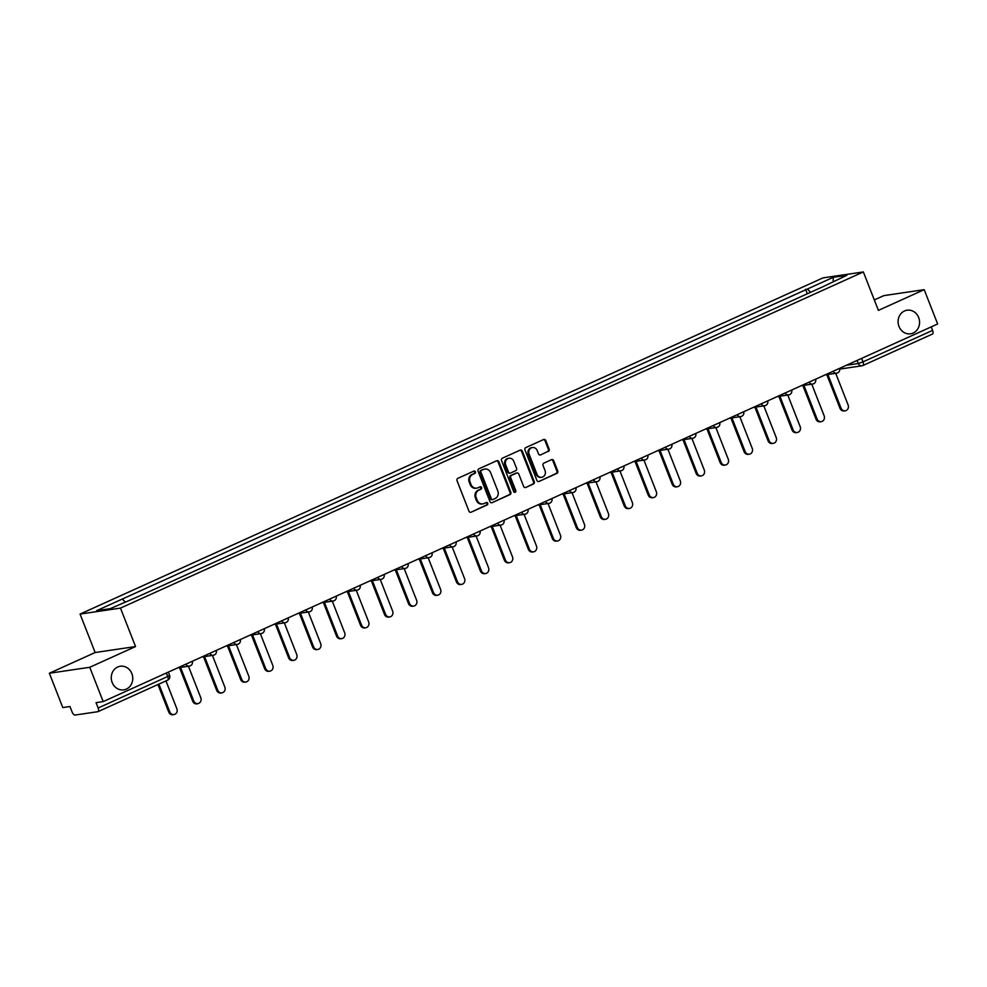<?xml version="1.0" encoding="UTF-8"?>
<svg xmlns="http://www.w3.org/2000/svg" width="987" height="987" viewBox="0 0 987 987"><rect width="100%" height="100%" fill="white"/><g stroke="black" fill="none" stroke-linecap="round" stroke-linejoin="round"><path stroke-width="1.48" d="M475.413 471.786A1.283 1.147 81.6 0 0 473.883 471.083L457.857 478.337A1.826 1.641 81.6 0 0 457.018 480.706L468.961 511.18A1.826 1.641 81.6 0 0 471.132 512.191L487.159 504.937A1.283 1.147 81.6 0 0 486.505 502.482A1.283 1.147 81.6 0 0 486.221 502.568L484.148 503.506A5.848 5.256 81.6 0 1 477.202 500.273L476.203 497.732A5.848 5.256 81.6 0 1 478.917 490.132L480.99 489.194A1.283 1.147 81.6 0 0 480.336 486.739A1.283 1.147 81.6 0 0 480.052 486.825L477.979 487.763A5.848 5.256 81.6 0 1 471.033 484.531L470.034 481.989A5.848 5.256 81.6 0 1 472.748 474.389L474.821 473.452A1.283 1.147 81.6 0 0 475.413 471.786M476.721 488.133L475.907 488.257A5.848 5.256 81.6 0 1 470.219 484.654L469.232 482.112A5.848 5.256 81.6 0 1 471.934 474.513L474.007 473.575A1.283 1.147 81.6 0 0 473.76 471.144M471.132 512.191L486.344 505.048A1.283 1.147 81.6 0 0 486.097 502.617M482.89 503.876L482.075 503.999A5.848 5.256 81.6 0 1 476.388 500.384L475.401 497.855A5.848 5.256 81.6 0 1 478.103 490.255L480.175 489.318A1.283 1.147 81.6 0 0 479.929 486.887M898.997 326.45A11.918 10.721 81.6 0 0 910.569 333.791A11.918 10.721 81.6 0 0 918.663 317.543A11.918 10.721 81.6 0 0 907.09 310.202A11.918 10.721 81.6 0 0 898.997 326.45M112.173 682.51A11.918 10.721 81.6 0 0 123.757 689.851A11.918 10.721 81.6 0 0 131.851 673.603A11.918 10.721 81.6 0 0 120.266 666.262A11.918 10.721 81.6 0 0 112.173 682.51M548.291 451.466A1.826 1.641 81.6 0 0 549.142 449.085L545.786 440.535A1.826 1.641 81.6 0 0 543.615 439.536L525.812 447.58A1.826 1.641 81.6 0 0 524.973 449.961L536.903 480.422A1.826 1.641 81.6 0 0 539.087 481.434L556.878 473.378A1.826 1.641 81.6 0 0 557.729 471.009L553.682 460.682A1.826 1.641 81.6 0 0 551.511 459.671L543.886 463.113A1.826 1.641 81.6 0 0 543.047 465.494L545.046 470.614A4.886 4.392 81.6 0 1 536.977 474.266L529.118 454.205A4.886 4.392 81.6 0 1 537.187 450.553L538.507 453.897A1.826 1.641 81.6 0 0 540.679 454.908L547.489 451.577A1.826 1.641 81.6 0 0 548.328 449.208L544.984 440.658A1.826 1.641 81.6 0 0 543.615 439.536M135.54 646.559L95.147 652.53L49.35 673.245L89.743 667.286L135.54 646.559L120.476 608.103L863.341 271.943L878.405 310.387L924.202 289.66L937.65 323.983L103.191 701.597L96.047 702.645L98.132 708L167.753 676.49L169.604 675.367L168.333 672.122M89.743 667.286L103.191 701.597M498.879 461.768A1.826 1.641 81.6 0 0 496.708 460.756L478.905 468.813A1.826 1.641 81.6 0 0 478.053 471.194L489.996 501.655A1.826 1.641 81.6 0 0 492.168 502.667L509.971 494.61A1.826 1.641 81.6 0 0 510.81 492.229L498.879 461.768L498.065 461.891A1.826 1.641 81.6 0 0 496.708 460.756M502.358 458.202L520.161 450.146A1.826 1.641 81.6 0 1 522.333 451.158L534.275 481.619A1.826 1.641 81.6 0 1 533.424 484L525.812 487.442A1.826 1.641 81.6 0 1 523.641 486.431L518.792 474.081A1.826 1.641 81.6 0 0 516.62 473.069L511.574 475.352A1.826 1.641 81.6 0 0 510.723 477.733L515.769 490.588A1.283 1.147 81.6 0 1 513.647 491.551L501.519 460.571A1.826 1.641 81.6 0 1 502.358 458.202M49.35 673.245L62.798 707.568L69.941 706.507L72.039 711.849A3.726 1.579 -114.3 0 0 75.012 715.057L97.873 711.689A3.726 1.579 -114.3 0 0 98.058 711.627A3.726 1.579 -114.3 0 0 98.132 708M95.147 652.53L80.07 614.074L822.936 277.902L863.341 271.943M924.202 289.66L883.809 295.631L874.309 299.937M931.222 326.882L932.592 330.386A3.726 1.579 65.7 0 1 932.518 334.013A3.726 1.579 65.7 0 1 932.333 334.062M810.537 292.325L807.465 288.994L833.275 277.31L846.858 275.311L822.936 286.711L137.847 596.74L110.137 608.695L96.566 610.706L122.376 599.023L125.078 601.934M807.465 288.994L122.376 599.023M120.476 608.103L80.07 614.074M807.329 293.781L805.565 289.277M833.188 281.492L833.275 277.31M492.168 502.667L509.156 494.734A1.826 1.641 81.6 0 0 510.008 492.353L498.065 461.891M481.496 470.429A1.283 1.147 81.6 0 0 480.903 472.094L491.378 498.842A1.283 1.147 81.6 0 0 492.895 499.545L495.092 498.558A5.848 5.256 81.6 0 0 497.793 490.958L490.625 472.674A5.848 5.256 81.6 0 0 483.679 469.442L480.681 470.552A1.283 1.147 81.6 0 0 480.089 472.218L480.903 472.094M492.094 499.669A1.283 1.147 81.6 0 1 490.576 498.953L480.089 472.218M484.95 469.072L484.136 469.195A5.848 5.256 81.6 0 0 482.865 469.565L483.679 469.442M480.681 470.552L482.865 469.565M525.812 487.442L532.622 484.111A1.826 1.641 81.6 0 0 533.461 481.742L521.518 451.269A1.826 1.641 81.6 0 0 520.161 450.146M517.015 472.946L516.213 473.069A1.826 1.641 81.6 0 0 515.819 473.18L510.76 475.475A1.826 1.641 81.6 0 0 509.921 477.844L514.955 490.712L515.769 490.588M514.474 492.316A1.283 1.147 81.6 0 0 514.955 490.712M513.771 461.262A4.886 4.392 81.6 0 0 505.702 464.914L508.465 471.971A1.826 1.641 81.6 0 0 510.637 472.983L515.695 470.7A1.826 1.641 81.6 0 0 516.534 468.319L513.771 461.262M509.021 458.239L508.206 458.363A4.886 4.392 81.6 0 0 504.888 465.025L505.702 464.914M510.242 473.106L509.44 473.217A1.826 1.641 81.6 0 1 507.663 472.094L504.888 465.025M540.679 454.908L547.489 451.577M532.437 447.543L531.635 447.666A4.886 4.392 81.6 0 0 528.316 454.328L529.118 454.205M541.727 477.276L540.925 477.4A4.886 4.392 81.6 0 1 536.175 474.389L528.316 454.328M539.087 481.434L556.076 473.501A1.826 1.641 81.6 0 0 556.915 471.12L552.868 460.806A1.826 1.641 81.6 0 0 551.511 459.671M158.895 684.102L169.789 711.923A4.281 3.849 81.6 0 0 176.858 708.728L165.964 680.907M173.959 714.563L172.91 714.724A4.281 3.849 -98.4 0 1 168.74 712.083L157.945 684.534M180.572 667.409L193.773 701.078A4.281 3.849 81.6 0 0 200.83 697.871L188.443 666.25M197.931 703.719L196.882 703.867A4.281 3.849 -98.4 0 1 192.712 701.226L179.523 667.57M204.543 656.565L217.745 690.221A4.281 3.849 81.6 0 0 224.814 687.026L212.415 655.405M221.902 692.862L220.854 693.022A4.281 3.849 -98.4 0 1 216.696 690.382L203.495 656.713M228.515 645.72L241.716 679.377A4.281 3.849 81.6 0 0 248.786 676.181L236.386 644.548M245.874 682.017L244.825 682.177A4.281 3.849 -98.4 0 1 240.668 679.537L227.466 645.868M252.499 634.863L265.688 668.532A4.281 3.849 81.6 0 0 272.757 665.324L260.358 633.703M269.846 671.172L268.797 671.32A4.281 3.849 -98.4 0 1 264.639 668.68L251.438 635.023M276.471 624.018L289.66 657.675A4.281 3.849 81.6 0 0 296.729 654.48L284.33 622.859M293.818 660.315L292.769 660.476A4.281 3.849 -98.4 0 1 288.611 657.836L275.422 624.166M300.443 613.174L313.632 646.83A4.281 3.849 81.6 0 0 320.701 643.635L308.314 612.002M317.789 649.471L316.741 649.631A4.281 3.849 -98.4 0 1 312.583 646.991L299.394 613.322M324.415 602.317L337.603 635.986A4.281 3.849 81.6 0 0 344.673 632.778L332.286 601.157M341.773 638.626L340.712 638.774A4.281 3.849 -98.4 0 1 336.555 636.134L323.366 602.477M348.386 591.472L361.575 625.129A4.281 3.849 81.6 0 0 368.644 621.933L356.258 590.312M365.745 627.769L364.697 627.929A4.281 3.849 -98.4 0 1 360.526 625.289L347.338 591.62M372.358 580.627L385.559 614.284A4.281 3.849 81.6 0 0 392.629 611.089L380.229 579.455M389.717 616.924L388.668 617.085A4.281 3.849 -98.4 0 1 384.498 614.445L371.309 580.775M396.33 569.77L409.531 603.439A4.281 3.849 81.6 0 0 416.6 600.232L404.201 568.611M413.689 606.08L412.64 606.228A4.281 3.849 -98.4 0 1 408.482 603.588L395.281 569.931M420.302 558.926L433.503 592.582A4.281 3.849 81.6 0 0 440.572 589.387L428.173 557.766M437.66 595.223L436.612 595.383A4.281 3.849 -98.4 0 1 432.454 592.743L419.253 559.074M444.286 548.081L457.474 581.738A4.281 3.849 81.6 0 0 464.544 578.542L452.145 546.909M461.632 584.378L460.584 584.538A4.281 3.849 -98.4 0 1 456.426 581.898L443.225 548.229M468.257 537.224L481.446 570.893A4.281 3.849 81.6 0 0 488.516 567.685L476.116 536.064M485.604 573.533L484.555 573.681A4.281 3.849 -98.4 0 1 480.398 571.041L467.209 537.384M492.229 526.379L505.418 560.036A4.281 3.849 81.6 0 0 512.487 556.841L500.101 525.22M509.576 562.676L508.527 562.837A4.281 3.849 -98.4 0 1 504.369 560.197L491.181 526.54M516.201 515.535L529.39 549.191A4.281 3.849 81.6 0 0 536.459 545.996L524.072 514.363M533.56 551.832L532.499 551.992A4.281 3.849 -98.4 0 1 528.341 549.352L515.152 515.683M540.173 504.678L553.362 538.347A4.281 3.849 81.6 0 0 560.431 535.151L548.044 503.518M557.532 540.987L556.483 541.135A4.281 3.849 -98.4 0 1 552.313 538.495L539.124 504.838M564.145 493.833L577.346 527.49A4.281 3.849 81.6 0 0 584.415 524.294L572.016 492.673M581.503 530.13L580.455 530.29A4.281 3.849 -98.4 0 1 576.285 527.65L563.096 493.993M588.116 482.988L601.317 516.645A4.281 3.849 81.6 0 0 608.387 513.45L595.988 481.816M605.475 519.285L604.426 519.446A4.281 3.849 -98.4 0 1 600.269 516.806L587.068 483.137M612.1 472.131L625.289 505.8A4.281 3.849 81.6 0 0 632.359 502.605L619.959 470.972M629.447 508.441L628.398 508.589A4.281 3.849 -98.4 0 1 624.24 505.949L611.039 472.292M636.072 461.287L649.261 494.956A4.281 3.849 81.6 0 0 656.33 491.748L643.931 460.127M653.419 497.584L652.37 497.744A4.281 3.849 -98.4 0 1 648.212 495.104L635.011 461.447M660.044 450.442L673.233 484.099A4.281 3.849 81.6 0 0 680.302 480.903L667.903 449.27M677.39 486.739L676.342 486.899A4.281 3.849 -98.4 0 1 672.184 484.259L658.995 450.59M684.016 439.585L697.204 473.254A4.281 3.849 81.6 0 0 704.274 470.059L691.887 438.425M701.362 475.894L700.314 476.042A4.281 3.849 -98.4 0 1 696.156 473.402L682.967 439.746M707.987 428.74L721.176 462.409A4.281 3.849 81.6 0 0 728.246 459.202L715.859 427.581M725.346 465.037L724.285 465.198A4.281 3.849 -98.4 0 1 720.128 462.558L706.939 428.901M731.959 417.896L745.148 451.552A4.281 3.849 81.6 0 0 752.217 448.357L739.831 416.724M749.318 454.193L748.269 454.353A4.281 3.849 -98.4 0 1 744.099 451.713L730.911 418.044M755.931 407.039L769.132 440.708A4.281 3.849 81.6 0 0 776.201 437.512L763.802 405.879M773.29 443.348L772.241 443.496A4.281 3.849 -98.4 0 1 768.071 440.856L754.882 407.199M779.903 396.194L793.104 429.863A4.281 3.849 81.6 0 0 800.173 426.655L787.774 395.034M797.262 432.503L796.213 432.651A4.281 3.849 -98.4 0 1 792.055 430.011L778.854 396.355M803.887 385.349L817.076 419.006A4.281 3.849 81.6 0 0 824.145 415.811L811.746 384.19M821.233 421.646L820.185 421.807A4.281 3.849 -98.4 0 1 816.027 419.167L802.826 385.498M827.859 374.492L841.047 408.162A4.281 3.849 81.6 0 0 848.117 404.966L835.718 373.333M845.205 410.802L844.156 410.95A4.281 3.849 -98.4 0 1 839.999 408.31L826.81 374.653M846.402 365.264L858.295 363.512L862.983 361.884L932.592 330.386M857.086 360.44L858.295 363.512A3.726 3.343 -98.4 0 0 861.91 365.807A3.726 3.726 0 0 0 862.897 365.511A3.726 1.579 -114.3 0 0 862.983 361.884L861.614 358.392M188.801 662.857L191.601 661.586M190.109 665.88A3.726 3.343 -98.4 0 1 185.852 664.189M212.773 652.012L215.573 650.741M236.744 641.155L239.545 639.897M260.716 630.311L263.517 629.04M284.688 619.466L287.488 618.195M308.672 608.609L311.46 607.35M332.644 597.764L335.432 596.493M356.615 586.92L359.404 585.649M380.587 576.063L383.388 574.804M404.559 565.218L407.36 563.947M428.531 554.373L431.331 553.102M452.502 543.516L455.303 542.258M476.474 532.672L479.275 531.401M500.458 521.827L503.247 520.556M524.43 510.97L527.218 509.711M548.402 500.125L551.19 498.854M572.374 489.281L575.174 488.01M596.345 478.424L599.146 477.165M620.317 467.579L623.118 466.308M644.289 456.734L647.09 455.463M668.273 445.877L671.061 444.619M692.245 435.033L695.033 433.774M716.217 424.188L719.005 422.917M740.188 413.331L742.989 412.072M764.16 402.486L766.961 401.228M788.132 391.642L790.932 390.371M812.104 380.785L814.904 379.526M836.075 369.94L838.876 368.682M214.08 655.035A3.726 3.343 -98.4 0 1 209.824 653.345M238.052 644.19A3.726 3.343 -98.4 0 1 233.796 642.488M262.036 633.333A3.726 3.343 -98.4 0 1 257.767 631.643M286.008 622.489A3.726 3.343 -98.4 0 1 281.739 620.798M309.98 611.644A3.726 3.343 -98.4 0 1 305.711 609.941M333.951 600.787A3.726 3.343 -98.4 0 1 329.695 599.097M357.923 589.942A3.726 3.343 -98.4 0 1 353.667 588.252M381.895 579.098A3.726 3.343 -98.4 0 1 377.639 577.407M405.867 568.241A3.726 3.343 -98.4 0 1 401.61 566.55M429.838 557.396A3.726 3.343 -98.4 0 1 425.582 555.706M453.823 546.551A3.726 3.343 -98.4 0 1 449.554 544.861M477.794 535.694A3.726 3.343 -98.4 0 1 473.526 534.004M501.766 524.85A3.726 3.343 -98.4 0 1 497.497 523.159M525.738 514.005A3.726 3.343 -98.4 0 1 521.481 512.315M549.71 503.148A3.726 3.343 -98.4 0 1 545.453 501.458M573.681 492.303A3.726 3.343 -98.4 0 1 569.425 490.613M597.653 481.459A3.726 3.343 -98.4 0 1 593.397 479.768M621.625 470.614A3.726 3.343 -98.4 0 1 617.368 468.911M645.609 459.757A3.726 3.343 -98.4 0 1 641.34 458.067M669.581 448.912A3.726 3.343 -98.4 0 1 665.312 447.222M693.553 438.068A3.726 3.343 -98.4 0 1 689.284 436.365M717.524 427.211A3.726 3.343 -98.4 0 1 713.268 425.52M741.496 416.366A3.726 3.343 -98.4 0 1 737.24 414.676M765.468 405.521A3.726 3.343 -98.4 0 1 761.211 403.819M789.44 394.664A3.726 3.343 -98.4 0 1 785.183 392.974M813.411 383.82A3.726 3.343 -98.4 0 1 809.155 382.129M837.395 372.975A3.726 3.343 -98.4 0 1 833.127 371.272M166.384 672.998L167.753 676.49A3.726 1.579 -114.3 0 1 167.679 680.129A3.726 3.726 0 0 0 169.604 675.367M839.74 369.089L861.91 365.807A3.726 3.343 -98.4 0 0 862.712 365.572A3.726 1.579 -114.3 0 0 862.897 365.511L932.518 334.013M167.494 680.179A3.726 1.579 -114.3 0 0 167.679 680.129L98.058 711.627M471.934 474.513L472.748 474.389M469.232 482.112L470.034 481.989M470.219 484.654L471.033 484.531M480.175 489.318L480.99 489.194M478.103 490.255L478.917 490.132M475.401 497.855L476.203 497.732M476.388 500.384L477.202 500.273M486.344 505.048L487.159 504.937M474.007 473.575L474.821 473.452M510.008 492.353L510.81 492.229M509.156 494.734L509.971 494.61M490.576 498.953L491.378 498.842M521.518 451.269L522.333 451.158M533.461 481.742L534.275 481.619M532.622 484.111L533.424 484M515.819 473.18L516.62 473.069M510.76 475.475L511.574 475.352M509.921 477.844L510.723 477.733M507.663 472.094L508.465 471.971M536.175 474.389L536.977 474.266M552.868 460.806L553.682 460.682M556.915 471.12L557.729 471.009M556.076 473.501L556.878 473.378M544.984 440.658L545.786 440.535M548.328 449.208L549.142 449.085M168.74 712.083L169.789 711.923M192.712 701.226L193.773 701.078M216.696 690.382L217.745 690.221M240.668 679.537L241.716 679.377M264.639 668.68L265.688 668.532M288.611 657.836L289.66 657.675M312.583 646.991L313.632 646.83M336.555 636.134L337.603 635.986M360.526 625.289L361.575 625.129M384.498 614.445L385.559 614.284M408.482 603.588L409.531 603.439M432.454 592.743L433.503 592.582M456.426 581.898L457.474 581.738M480.398 571.041L481.446 570.893M504.369 560.197L505.418 560.036M528.341 549.352L529.39 549.191M552.313 538.495L553.362 538.347M576.285 527.65L577.346 527.49M600.269 516.806L601.317 516.645M624.24 505.949L625.289 505.8M648.212 495.104L649.261 494.956M672.184 484.259L673.233 484.099M696.156 473.402L697.204 473.254M720.128 462.558L721.176 462.409M744.099 451.713L745.148 451.552M768.071 440.856L769.132 440.708M792.055 430.011L793.104 429.863M816.027 419.167L817.076 419.006M839.999 408.31L841.047 408.162M177.845 667.817L189.307 666.126A3.726 3.726 0 0 0 192.305 661.278M201.817 656.972L213.278 655.269A3.726 3.726 0 0 0 216.276 650.421M225.789 646.115L237.25 644.425A3.726 3.726 0 0 0 240.248 639.576M249.76 635.27L261.222 633.58A3.726 3.726 0 0 0 264.22 628.731M273.732 624.426L285.194 622.723A3.726 3.726 0 0 0 288.192 617.874M297.704 613.569L309.165 611.878A3.726 3.726 0 0 0 312.163 607.03M321.676 602.724L333.15 601.034A3.726 3.726 0 0 0 336.135 596.185M345.647 591.879L357.121 590.177A3.726 3.726 0 0 0 360.107 585.328M369.632 581.022L381.093 579.332A3.726 3.726 0 0 0 384.091 574.483M393.603 570.178L405.065 568.487A3.726 3.726 0 0 0 408.063 563.639M417.575 559.333L429.037 557.63A3.726 3.726 0 0 0 432.035 552.782M441.547 548.476L453.008 546.786A3.726 3.726 0 0 0 456.006 541.937M465.519 537.631L476.98 535.941A3.726 3.726 0 0 0 479.978 531.092M489.49 526.787L500.952 525.084A3.726 3.726 0 0 0 503.95 520.235M513.462 515.93L524.936 514.239A3.726 3.726 0 0 0 527.922 509.391M537.434 505.085L548.908 503.395A3.726 3.726 0 0 0 551.893 498.546M561.418 494.24L572.879 492.538A3.726 3.726 0 0 0 575.877 487.689M585.39 483.383L596.851 481.693A3.726 3.726 0 0 0 599.849 476.844M609.361 472.539L620.823 470.848A3.726 3.726 0 0 0 623.821 466M633.333 461.694L644.795 459.991A3.726 3.726 0 0 0 647.793 455.143M657.305 450.837L668.767 449.147A3.726 3.726 0 0 0 671.765 444.298M681.277 439.992L692.738 438.302A3.726 3.726 0 0 0 695.736 433.453M705.249 429.148L716.722 427.445A3.726 3.726 0 0 0 719.708 422.596M729.22 418.291L740.694 416.6A3.726 3.726 0 0 0 743.68 411.752M753.204 407.446L764.666 405.756A3.726 3.726 0 0 0 767.664 400.907M777.176 396.601L788.638 394.911A3.726 3.726 0 0 0 791.636 390.05M801.148 385.744L812.609 384.054A3.726 3.726 0 0 0 815.607 379.205M825.12 374.9L836.581 373.209A3.726 3.726 0 0 0 839.579 368.361M491.81 499.743L492.624 499.619"/></g></svg>
